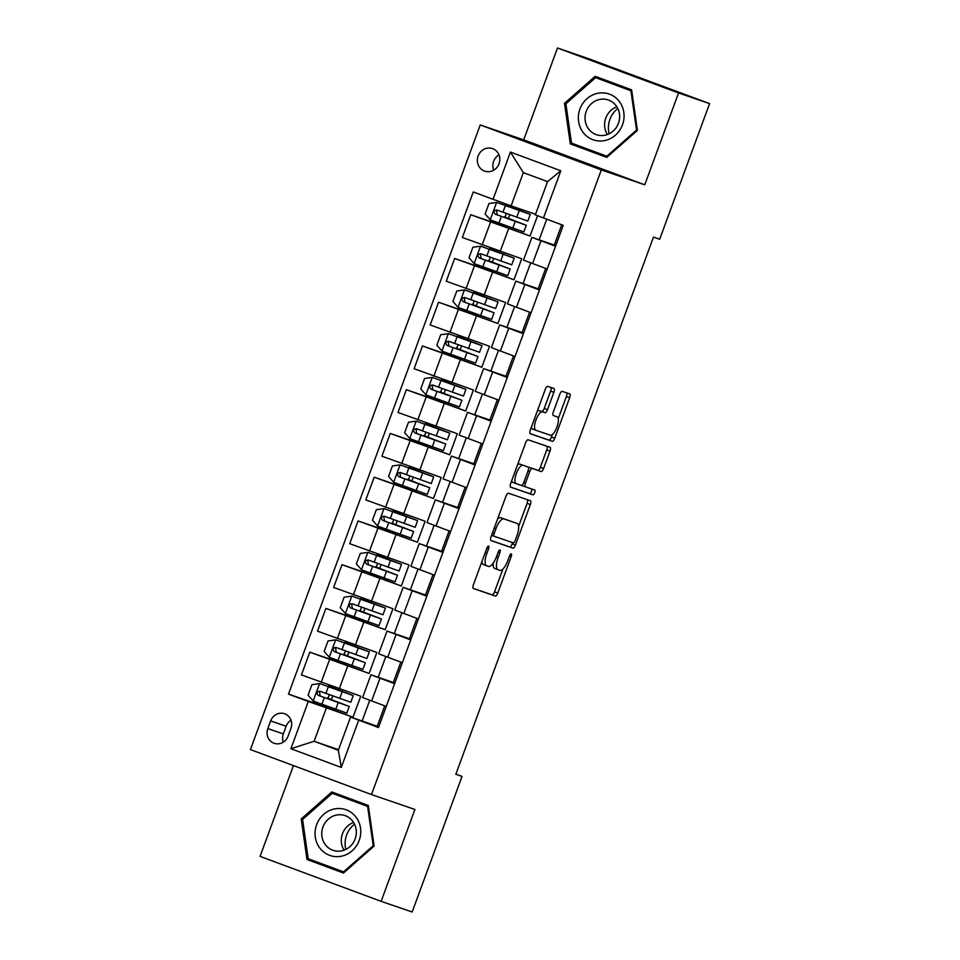 <?xml version="1.0" encoding="UTF-8"?>
<svg xmlns="http://www.w3.org/2000/svg" width="960" height="960" viewBox="0 0 960 960"><rect width="100%" height="100%" fill="white"/><g stroke="black" fill="none" stroke-linecap="round" stroke-linejoin="round"><path stroke-width="1.44" d="M488.604 546.06A2.568 0.9 110.4 0 0 486.864 548.172L473.436 584.664A3.66 1.284 110.4 0 0 473.376 588.516L495.324 596.052A3.66 1.284 110.4 0 0 497.796 593.028L511.224 556.536A2.568 0.9 110.4 0 0 511.272 553.836A2.568 0.9 110.4 0 0 509.52 555.948L507.792 560.676A11.712 4.116 110.4 0 1 499.848 570.324L498.012 569.7A11.712 4.116 110.4 0 0 498.012 569.7A11.712 4.116 110.4 0 1 498.156 557.364L499.896 552.648A2.568 0.9 110.4 0 0 499.944 549.948A2.568 0.9 110.4 0 0 498.192 552.06L496.452 556.788A11.712 4.116 110.4 0 1 488.508 566.436L486.684 565.812A11.712 4.116 110.4 0 0 486.684 565.812A11.712 4.116 110.4 0 1 486.828 553.476L488.568 548.748A2.568 0.9 110.4 0 0 488.604 546.06L488.604 546.06M478.128 155.976A11.928 11.172 -71 0 0 484.716 171.144A11.928 11.172 -71 0 0 499.068 163.752A11.928 11.172 -71 0 0 492.468 148.584A11.928 11.172 -71 0 0 478.128 155.976M498.984 154.872A11.928 11.172 -71 0 0 493.644 161.304A11.928 11.172 -71 0 0 493.728 170.184M553.872 392.34A3.66 1.284 110.4 0 0 553.932 388.488A3.66 1.284 110.4 0 0 553.92 388.488L547.764 386.376A3.66 1.284 110.4 0 0 545.28 389.388L530.376 429.924A3.66 1.284 110.4 0 0 530.316 433.764A3.66 1.284 110.4 0 0 530.328 433.776L552.252 441.3A3.66 1.284 110.4 0 0 554.736 438.288L569.652 397.752A3.66 1.284 110.4 0 0 569.712 393.9L562.26 391.344A3.66 1.284 110.4 0 0 559.776 394.368L553.404 411.708A3.66 1.284 110.4 0 0 553.344 415.56A3.66 1.284 110.4 0 0 553.356 415.56L557.04 416.832A9.792 3.444 110.4 0 0 557.04 416.832A9.792 3.444 110.4 0 1 556.908 427.176A9.792 3.444 110.4 0 1 550.272 435.204L535.836 430.248A9.792 3.444 110.4 0 1 535.812 430.236A9.792 3.444 110.4 0 1 535.98 419.904A9.792 3.444 110.4 0 1 542.604 411.876L545.004 412.704A3.66 1.284 110.4 0 0 547.488 409.68L553.872 392.34L550.596 391.116A3.66 1.284 110.4 0 0 550.884 387.444M644.76 184.824L678.552 92.964L709.584 103.62L588.516 58.656L557.484 48L523.692 139.86L480.24 124.944L601.308 169.908L644.76 184.824L523.692 139.86M293.46 765.588L260.064 856.38L381.132 901.344L414.924 809.484L371.484 794.556L601.308 169.908M381.132 901.344L412.164 912L462.048 776.4L455.904 774.108M709.584 103.62L659.688 239.232L653.484 237.096L455.844 774.264L462.048 776.4M508.464 493.2A3.66 1.284 110.4 0 0 505.98 496.212L491.064 536.748A3.66 1.284 110.4 0 0 491.004 540.6A3.66 1.284 110.4 0 0 491.016 540.6L512.952 548.136A3.66 1.284 110.4 0 0 515.436 545.112L530.34 504.588A3.66 1.284 110.4 0 0 530.4 500.736A3.66 1.284 110.4 0 0 530.388 500.724L508.464 493.2M510.72 483.336L525.636 442.8A3.66 1.284 110.4 0 1 528.108 439.788L550.044 447.312A3.66 1.284 110.4 0 1 550.056 447.324A3.66 1.284 110.4 0 1 549.996 451.164L543.612 468.516A3.66 1.284 110.4 0 1 541.128 471.528L532.236 468.48A3.66 1.284 110.4 0 0 529.752 471.492L525.528 483A3.66 1.284 110.4 0 0 525.468 486.852A3.66 1.284 110.4 0 0 525.48 486.852L534.732 490.032A2.568 0.9 110.4 0 0 534.732 490.032A2.568 0.9 110.4 0 1 534.696 492.744A2.568 0.9 110.4 0 1 532.968 494.844L510.672 487.188A3.66 1.284 110.4 0 0 510.672 487.188L510.672 487.188A3.66 1.284 110.4 0 1 510.72 483.336M288.096 736.14L290.928 728.448A11.556 10.824 -71 0 0 284.544 713.748A11.556 10.824 -71 0 0 270.636 720.912L267.804 728.604A11.556 10.824 -71 0 0 274.2 743.304A11.556 10.824 -71 0 0 288.096 736.14M480.24 124.944L250.416 749.592L371.484 794.556M338.544 749.688L314.112 741.288L338.328 750.288L350.556 717.036L378.48 727.548L563.244 225.372L535.32 214.872L547.548 181.62L523.332 172.632L511.104 205.872L535.536 214.26M358.68 720.192L341.292 767.436L290.904 748.728L308.292 701.484L353.028 717.216L360.756 696.216L301.428 674.916L309.804 652.176L369.12 673.464L376.848 652.476L317.52 631.176L325.896 608.436L385.212 629.724L392.94 608.724L333.624 587.436L341.988 564.684L401.316 585.984L409.032 564.984L349.716 543.696L358.08 520.944L417.408 542.244L425.124 521.244L365.808 499.944L374.172 477.204L433.5 498.492L441.228 477.504L381.9 456.204L390.276 433.452L449.592 454.752L457.32 433.752L397.992 412.464L406.368 389.712L465.684 411.012L473.412 390.012L414.096 368.712L422.46 345.972L481.788 367.26L489.504 346.272L430.188 324.972L438.552 302.232L497.88 323.52L505.596 302.52L446.28 281.232L454.644 258.48L513.972 279.78L521.7 258.78L462.372 237.492L470.748 214.74L530.064 236.04L537.54 215.724M328.392 707.832L288.492 694.128L308.292 701.484M288.492 694.128L473.256 191.952L493.056 199.308L510.432 152.064L560.82 170.784L543.444 218.028M678.552 92.964L557.484 48M326.34 708.048L314.112 741.288L290.904 748.728M546.732 219.24L539.148 239.832M530.688 262.86L523.056 283.572M514.584 306.6L506.964 327.324M498.492 350.34L490.872 371.064M482.4 394.092L474.78 414.804M466.308 437.832L458.676 458.556M450.216 481.572L442.584 502.296M434.112 525.312L426.492 546.036M418.02 569.064L410.4 589.776M401.928 612.804L394.308 633.528M385.836 656.544L378.204 677.268M369.744 700.296L362.112 721.008M378.756 726.768L350.556 717.036M377.244 726.204L384.732 705.864M394.86 683.028L370.956 674.796L394.62 683.676M393.336 682.464L400.824 662.112M410.952 639.288L387.048 631.056L410.712 639.936M409.428 638.724L416.916 618.372M427.044 595.536L403.14 587.316L426.804 596.196M425.52 594.972L433.008 574.632M443.136 551.796L419.232 543.564L442.896 552.444M441.624 551.232L449.1 530.88M459.228 508.056L435.336 499.824L459 508.704M457.716 507.492L465.204 487.14M475.332 464.316L451.428 456.084L475.092 464.964M473.808 463.74L481.296 443.4M491.424 420.564L467.52 412.332L491.184 421.212M489.9 420L497.388 399.66M507.516 376.824L483.612 368.592L507.276 377.472M505.992 376.26L513.48 355.908M523.608 333.084L499.704 324.852L523.368 333.732M522.096 332.52L529.572 312.168M539.7 289.332L515.808 281.112L539.472 289.992M538.188 288.768L545.676 268.428M555.804 245.592L531.9 237.36L555.564 246.24M554.28 245.028L561.72 224.808M353.028 717.216L328.32 708.036L328.8 706.74M331.404 699.648L332.796 695.892M335.4 688.8L335.832 687.624M344.496 664.092L309.804 652.176M360.588 620.352L325.896 608.436M376.68 576.6L341.988 564.684M392.772 532.86L358.08 520.944M408.864 489.12L374.172 477.204M424.968 445.368L390.276 433.452M441.06 401.628L406.368 389.712M457.152 357.888L422.46 345.972M473.244 314.148L438.552 302.232M489.336 270.396L454.644 258.48M505.44 226.656L470.748 214.74M370.956 674.796L362.58 697.548L386.244 706.428M369.12 673.464L344.412 664.296L344.892 662.988M347.496 655.908L348.888 652.14M351.492 645.06L351.924 643.872M387.048 631.056L378.672 653.796L402.336 662.676M403.14 587.316L394.776 610.056L418.44 618.936M385.212 629.724L360.516 620.544L360.984 619.248M363.6 612.168L364.98 608.4M367.584 601.32L368.028 600.132M419.232 543.564L410.868 566.316L434.532 575.196M401.316 585.984L376.608 576.804L377.088 575.508M379.692 568.416L381.072 564.66M383.688 557.568L384.12 556.392M435.336 499.824L426.96 522.576L450.624 531.456M417.408 542.244L392.7 533.064L393.18 531.768M395.784 524.676L397.164 520.92M399.78 513.828L400.212 512.652M451.428 456.084L443.052 478.824L466.716 487.704M433.5 498.492L408.792 489.324L409.272 488.016M411.876 480.936L413.268 477.168M415.872 470.088L416.304 468.9M467.52 412.332L459.144 435.084L482.808 443.964M449.592 454.752L424.884 445.572L425.364 444.276M427.968 437.196L429.36 433.428M431.964 426.348L432.396 425.16M483.612 368.592L475.248 391.344L498.912 400.224M465.684 411.012L440.988 401.832L441.456 400.536M444.072 393.444L445.452 389.688M448.056 382.596L448.5 381.42M499.704 324.852L491.34 347.592L515.004 356.472M481.788 367.26L457.08 358.092L457.56 356.796M460.164 349.704L461.544 345.948M464.16 338.856L464.592 337.68M515.808 281.112L507.432 303.852L531.096 312.732M497.88 323.52L473.172 314.352L473.652 313.044M476.256 305.964L477.636 302.196M480.252 295.116L480.684 293.928M531.9 237.36L523.524 260.112L547.188 268.992M513.972 279.78L489.264 270.6L489.744 269.304M492.348 262.224L493.74 258.456M496.344 251.364L496.776 250.188M530.064 236.04L505.356 226.86L505.836 225.564M511.104 205.872L493.056 199.308M508.44 218.472L509.832 214.716M512.436 207.624L512.856 206.472M338.328 750.288L341.292 767.436M510.432 152.064L523.332 172.632M560.82 170.784L547.548 181.62M290.988 720.216A11.556 10.824 -71 0 0 286.152 726.24L283.32 733.932A11.556 10.824 -71 0 0 283.26 742.176M374.112 846.036L368.304 805.488L331.848 791.952L301.2 818.952L306.996 859.488L343.464 873.036L374.112 846.036M595.152 76.308L564.504 103.308L570.3 143.856L606.768 157.392L637.416 130.392L631.62 89.856L595.152 76.308M336.948 793.848L336.084 794.604M312.048 860.172L312.216 861.276L343.572 872.928M312.216 861.276L306.996 859.488M302.604 819.432L301.2 818.952M600.252 78.204L599.388 78.96M575.352 144.528L575.52 145.644L606.876 157.284M575.52 145.644L570.3 143.856M565.908 103.788L564.504 103.308M481.896 561.684A11.712 4.116 110.4 0 0 483.384 564.576A11.712 4.116 110.4 0 0 483.408 564.588L486.624 565.788M493.236 563.136A11.712 4.116 110.4 0 0 494.712 568.476A11.712 4.116 110.4 0 0 494.748 568.488L497.952 569.676M473.16 588.348L492.048 594.828A3.66 1.284 110.4 0 0 494.532 591.816L502.932 568.992M518.616 526.356L527.076 503.364A3.66 1.284 110.4 0 0 527.352 499.68M490.788 540.432L509.676 546.912A3.66 1.284 110.4 0 0 512.16 543.9L512.64 542.604M494.16 533.556A2.568 0.9 110.4 0 0 494.124 536.244A2.568 0.9 110.4 0 0 494.124 536.256L513.384 542.868A2.568 0.9 110.4 0 0 515.112 540.756L516.948 535.776A11.712 4.116 110.4 0 0 517.128 523.452A11.712 4.116 110.4 0 0 517.092 523.44L503.94 518.916A11.712 4.116 110.4 0 0 495.996 528.576L494.16 533.556L492.468 532.932M513.888 522.252A11.712 4.116 110.4 0 0 513.852 522.24A11.712 4.116 110.4 0 0 513.828 522.228L517.092 523.44M497.58 519.036A11.712 4.116 110.4 0 1 500.664 517.704L517.128 523.452M528.42 467.352A3.66 1.284 110.4 0 1 528.972 467.268L537.864 470.316A3.66 1.284 110.4 0 0 540.348 467.304L546.72 449.952A3.66 1.284 110.4 0 0 547.008 446.268M521.892 485.34A3.66 1.284 110.4 0 0 522.192 485.64A3.66 1.284 110.4 0 0 522.204 485.64L525.456 486.852L522.192 485.64M510.444 487.02L529.692 493.632A2.568 0.9 110.4 0 0 531.312 491.832A2.568 0.9 110.4 0 0 531.66 488.976M523.008 465.312A9.792 3.444 110.4 0 0 516.384 473.34A9.792 3.444 110.4 0 0 516.216 483.672A9.792 3.444 110.4 0 0 516.252 483.684L521.34 485.436A3.66 1.284 110.4 0 0 523.812 482.412L528.048 470.904A3.66 1.284 110.4 0 0 528.108 467.064A3.66 1.284 110.4 0 0 528.096 467.052L519.744 464.088A9.792 3.444 110.4 0 0 517.5 464.892M511.764 480.492A9.792 3.444 110.4 0 0 512.952 482.46A9.792 3.444 110.4 0 0 512.976 482.472L516.192 483.66M524.844 465.852A3.66 1.284 110.4 0 0 524.832 465.84A3.66 1.284 110.4 0 0 524.82 465.84L519.744 464.088M537.192 411.372A9.792 3.444 110.4 0 1 539.328 410.664L541.74 411.48A3.66 1.284 110.4 0 0 544.224 408.468L550.596 391.116M531.384 427.176A9.792 3.444 110.4 0 0 532.536 429.024A9.792 3.444 110.4 0 0 532.572 429.036L535.788 430.224M553.116 415.392L553.764 415.62M558.228 418.692L566.376 396.54A3.66 1.284 110.4 0 0 566.652 392.856M530.088 433.596L548.988 440.088A3.66 1.284 110.4 0 0 551.46 437.076L552.408 434.496M335.64 701.292L327.324 698.004A2.232 0.792 110.4 0 0 328.848 696.156A2.232 0.792 110.4 0 0 329.172 694.584M339.528 690.732L319.776 683.604L311.94 684.672L308.076 695.172L313.332 701.1L346.8 713.112L349.248 706.464L329.556 698.94M319.776 683.604L353.232 695.616L335.436 688.692M339.636 690.444L328.476 686.208L335.484 688.584M353.232 695.616L350.784 702.264L319.932 691.224C316.692 691.608 316.176 693.012 318.384 695.424L349.248 706.464M327.324 698.004L329.568 698.892M335.52 701.58L320.172 696.036L319.524 692.016M351.732 657.552L343.428 654.264A2.232 0.792 110.4 0 0 344.94 652.416A2.232 0.792 110.4 0 0 345.264 650.844M355.62 646.992L335.868 639.864L328.032 640.932L324.168 651.432L329.424 657.36L362.892 669.372L365.34 662.724L345.648 655.2M335.868 639.864L369.324 651.876L351.54 644.952M355.728 646.704L344.568 642.456L351.576 644.844M369.324 651.876L366.888 658.524L335.976 647.46C332.784 647.868 332.268 649.272 334.476 651.672L365.34 662.724M343.428 654.264L345.66 655.152M351.612 657.84L336.264 652.284L335.628 648.276M367.836 613.8L359.52 610.524A2.232 0.792 110.4 0 0 361.032 608.676A2.232 0.792 110.4 0 0 361.368 607.092M371.712 603.252L351.96 596.124L344.124 597.192L340.26 607.692L345.528 613.62L378.984 625.62L381.432 618.972L361.74 611.46M351.96 596.124L385.428 608.124L367.632 601.2M371.82 602.952L360.66 598.716L367.668 601.104M385.428 608.124L382.98 614.772L352.116 603.732C348.876 604.128 348.372 605.52 350.58 607.932L381.432 618.972M359.52 610.524L361.764 611.412M367.716 614.088L352.356 608.544L351.72 604.536M383.928 570.06L375.612 566.772A2.232 0.792 110.4 0 0 377.124 564.936A2.232 0.792 110.4 0 0 377.46 563.352M387.804 559.512L368.052 552.372L360.228 553.452L356.364 563.94L361.62 569.88L395.076 581.88L397.524 575.232L377.832 567.708M368.052 552.372L401.52 564.384L383.724 557.46M387.912 559.212L376.764 554.976L383.76 557.352M401.52 564.384L399.072 571.032L368.22 559.992C364.98 560.388 364.464 561.78 366.672 564.192L397.524 575.232M375.612 566.772L377.856 567.66M383.808 570.348L368.46 564.804L367.812 560.784M400.02 526.32L391.704 523.032A2.232 0.792 110.4 0 0 393.228 521.184A2.232 0.792 110.4 0 0 393.552 519.612M403.908 515.76L384.144 508.632L376.32 509.7L372.456 520.2L377.712 526.128L411.18 538.14L413.616 531.492L393.924 523.968M384.144 508.632L417.612 520.644L399.816 513.72M404.016 515.472L392.856 511.224L399.852 513.612M417.612 520.644L415.164 527.292L384.312 516.252C381.072 516.636 380.556 518.04 382.764 520.452L413.616 531.492M391.704 523.032L393.948 523.92M399.9 526.608L384.552 521.064L383.904 517.044M345.828 849.432A23.304 21.816 109 0 1 354.504 824.148M334.512 808.932A24.24 22.692 -71 0 0 315.3 837.108A24.24 22.692 -71 0 0 341.292 856.224A24.24 22.692 -71 0 0 360.504 828.048A24.24 22.692 -71 0 0 334.512 808.932M336.468 815.064A18.348 17.172 -71 0 0 321.816 831.852A18.348 17.172 -71 0 0 333.072 850.32A18.348 17.172 -71 0 0 341.604 850.872A18.348 17.172 -71 0 0 356.244 834.072A18.348 17.172 -71 0 0 345 815.604A18.348 17.172 -71 0 0 336.468 815.064M353.58 822.468A18.348 17.172 -71 0 0 344.052 850.188M374.112 846L373.224 845.7L343.524 871.86L308.196 858.732L302.58 819.456L332.28 793.296L368.472 806.604M344.436 872.172L343.524 871.86M332.28 793.296L367.608 806.412L373.224 845.7M368.484 806.724L367.608 806.412M609.132 133.788A23.304 21.816 109 0 1 609.924 119.364A23.304 21.816 109 0 1 617.808 108.504M622.476 124.836A24.24 22.692 -71 0 0 609.576 94.188A24.24 22.692 -71 0 0 579.936 109.032A24.24 22.692 -71 0 0 592.836 139.68A24.24 22.692 -71 0 0 622.476 124.836M618.444 123.3A18.348 17.172 -71 0 0 608.304 99.972A18.348 17.172 -71 0 0 586.236 111.348A18.348 17.172 -71 0 0 596.376 134.676A18.348 17.172 -71 0 0 618.444 123.3M616.884 106.824A18.348 17.172 -71 0 0 605.796 118.068A18.348 17.172 -71 0 0 607.356 134.544M595.584 77.652L630.912 90.78L636.54 130.056L606.828 156.216L571.5 143.1L565.884 103.812L595.584 77.652L631.776 90.96M631.788 91.08L630.912 90.78M637.416 130.356L636.54 130.056M607.74 156.528L606.828 156.216M416.112 482.58L407.796 479.292A2.232 0.792 110.4 0 0 409.32 477.444A2.232 0.792 110.4 0 0 409.644 475.86M420 472.02L400.248 464.892L392.412 465.96L388.548 476.46L393.804 482.388L427.272 494.4L429.72 487.74L410.028 480.228M400.248 464.892L433.704 476.892L415.908 469.98M420.108 471.732L408.948 467.484L415.956 469.872M433.704 476.892L431.256 483.552L400.356 472.488C397.164 472.896 396.648 474.3 398.856 476.7L429.72 487.74M407.796 479.292L410.04 480.18M415.992 482.868L400.644 477.312L399.996 473.304M432.096 439.128L423.9 435.54A2.232 0.792 110.4 0 0 425.412 433.704A2.232 0.792 110.4 0 0 425.736 432.12M436.092 428.28L416.34 421.152L408.504 422.22L404.64 432.72L409.896 438.648L443.364 450.648L445.812 444L426.12 436.476M416.34 421.152L449.796 433.152L432.012 426.228M436.2 427.98L425.04 423.744L432.048 426.12M449.796 433.152L447.36 439.8L416.496 428.76C413.256 429.156 412.74 430.548 414.948 432.96L445.812 444M432.204 438.828L416.736 433.572L416.1 429.552M423.9 435.54L426.132 436.44M448.308 395.088L439.992 391.8A2.232 0.792 110.4 0 0 441.504 389.964A2.232 0.792 110.4 0 0 441.84 388.38M452.184 384.528L432.432 377.4L424.596 378.468L420.732 388.968L426 394.896L459.456 406.908L461.904 400.26L442.212 392.736M432.432 377.4L465.9 389.412L448.104 382.488M452.292 384.24L441.132 380.004L448.14 382.38M465.9 389.412L463.452 396.06L432.588 385.02C429.348 385.404 428.844 386.808 431.052 389.22L461.904 400.26M439.992 391.8L442.236 392.688M448.188 395.376L432.828 389.832L432.192 385.812M464.4 351.348L456.084 348.06A2.232 0.792 110.4 0 0 457.596 346.212A2.232 0.792 110.4 0 0 457.932 344.64M468.276 340.788L448.524 333.66L440.7 334.728L436.836 345.228L442.092 351.156L475.548 363.168L477.996 356.52L458.304 348.996M448.524 333.66L481.992 345.672L464.196 338.748M468.384 340.5L457.236 336.252L464.232 338.64M481.992 345.672L479.544 352.32L448.692 341.268C445.452 341.664 444.936 343.068 447.144 345.468L477.996 356.52M456.084 348.06L458.328 348.948M464.28 351.636L448.932 346.092L448.284 342.072M480.492 307.608L472.176 304.32A2.232 0.792 110.4 0 0 473.7 302.472A2.232 0.792 110.4 0 0 474.024 300.888M484.38 297.048L464.616 289.92L456.792 290.988L452.928 301.488L458.184 307.416L491.652 319.416L494.088 312.768L474.396 305.256M464.616 289.92L498.084 301.92L480.288 294.996M484.488 296.748L473.328 292.512L480.324 294.9M498.084 301.92L495.636 308.568L464.736 297.516C461.544 297.924 461.028 299.328 463.236 301.728L494.088 312.768M476.304 305.856L474.42 305.208M480.372 307.896L465.024 302.34L464.376 298.332M496.476 264.156L488.268 260.568A2.232 0.792 110.4 0 0 489.792 258.732A2.232 0.792 110.4 0 0 490.116 257.148M500.472 253.308L480.72 246.18L472.884 247.248L469.02 257.736L474.276 263.676L507.744 275.676L510.192 269.028L488.268 260.568M480.72 246.18L514.176 258.18L496.38 251.256M500.58 253.008L489.42 248.772L496.428 251.148M514.176 258.18L511.728 264.828L480.876 253.788C477.636 254.184 477.12 255.576 479.328 257.988L510.192 269.028M496.584 263.856L481.116 258.6L480.468 254.58M512.676 220.116L504.372 216.828A2.232 0.792 110.4 0 0 505.884 214.98A2.232 0.792 110.4 0 0 506.208 213.408M516.564 209.556L496.812 202.428L488.976 203.496L485.112 213.996L490.368 219.924L523.836 231.936L526.284 225.288L504.372 216.828M496.812 202.428L530.268 214.44L512.484 207.516M516.672 209.268L505.512 205.032L512.52 207.408M530.268 214.44L527.832 221.088L496.968 210.048C493.728 210.432 493.212 211.836 495.42 214.248L526.284 225.288M512.556 220.404L497.208 214.86L496.572 210.84M508.596 228.66L500.22 251.412M492.504 272.4L484.128 295.152M476.4 316.152L468.036 338.892M460.308 359.892L451.944 382.632M444.216 403.632L435.852 426.384M428.124 447.372L419.748 470.124M412.032 491.124L403.656 513.864M395.928 534.864L387.564 557.616M379.836 578.604L371.472 601.356M363.744 622.356L355.38 645.096M347.652 666.096L339.276 688.836M379.992 678.24L371.616 700.992M329.592 659.532L321.228 682.272M345.696 615.78L337.32 638.532M396.084 634.5L387.708 657.252M361.788 572.04L353.412 594.792M412.176 590.76L403.8 613.5M377.88 528.3L369.504 551.04M428.268 547.008L419.904 569.76M393.972 484.548L385.608 507.3M444.36 503.268L435.996 526.02M410.064 440.808L401.7 463.56M460.464 459.528L452.088 482.268M426.168 397.068L417.792 419.808M476.556 415.788L468.18 438.528M442.26 353.328L433.884 376.068M492.648 372.036L484.272 394.788M458.352 309.576L449.976 332.328M508.74 328.296L500.376 351.048M474.444 265.836L466.08 288.588M524.832 284.556L516.468 307.296M490.536 222.096L482.172 244.836M540.936 240.816L532.56 263.556M283.32 733.932L267.804 728.604M286.152 726.24L270.636 720.912M485.136 552.852L486.828 553.476M498.204 552.012L499.896 552.648M496.476 556.74L498.156 557.364M509.544 555.912L511.224 556.536M494.532 591.816L497.796 593.028M492.048 594.828L495.324 596.052M486.876 548.124L488.568 548.748M527.076 503.364L530.34 504.588M512.16 543.9L515.436 545.112M509.676 546.912L512.952 548.136M491.592 535.308L494.112 536.244L491.592 535.308M500.664 517.704L503.94 518.916M494.304 527.94L495.996 528.576M546.72 449.952L549.996 451.164M540.348 467.304L543.612 468.516M537.864 470.316L541.128 471.528M528.972 467.268L532.236 468.48M528.072 470.868L529.752 471.492M523.836 482.376L525.528 483M529.692 493.632L532.968 494.844M544.224 408.468L547.488 409.68M541.74 411.48L545.004 412.704M539.328 410.664L542.604 411.876M566.376 396.54L569.652 397.752M551.46 437.076L554.736 438.288M548.988 440.088L552.252 441.3M319.572 683.628L313.2 700.956M338.196 702.6L335.748 709.248M342.18 691.752L339.744 698.4M324.348 697.596L321.9 704.244M328.344 686.748L325.896 693.396M320.172 696.036L318.384 695.424M335.664 639.888L329.292 657.216M354.288 658.848L351.84 665.508M358.284 648L355.836 654.66M340.44 653.856L338.004 660.504M344.436 643.008L341.988 649.656M336.264 652.284L334.476 651.672M351.768 596.148L345.396 613.464M370.38 615.108L367.932 621.756M374.376 604.26L371.928 610.908M356.544 610.116L354.096 616.764M360.528 599.268L358.08 605.916M352.356 608.544L350.58 607.932M367.86 552.408L361.488 569.724M386.472 571.368L384.036 578.016M390.468 560.52L388.02 567.168M372.636 566.364L370.188 573.012M376.62 555.516L374.184 562.164M368.46 564.804L366.672 564.192M383.952 508.656L377.58 525.984M402.576 527.628L400.128 534.276M406.56 516.78L404.112 523.428M388.728 522.624L386.28 529.272M392.724 511.776L390.276 518.424M384.552 521.064L382.764 520.452M400.044 464.916L393.672 482.244M418.668 483.876L416.22 490.524M422.652 473.028L420.216 479.676M404.82 478.884L402.372 485.532M408.816 468.036L406.368 474.684M400.644 477.312L398.856 476.7M416.136 421.176L409.764 438.492M434.76 440.136L432.312 446.784M438.756 429.288L436.308 435.936M420.912 435.132L418.476 441.792M424.908 424.284L422.46 430.944M416.736 433.572L414.948 432.96M432.24 377.436L425.868 394.752M450.852 396.396L448.404 403.044M454.848 385.548L452.4 392.196M437.016 391.392L434.568 398.04M441 380.544L438.552 387.192M432.828 389.832L431.052 389.22M448.332 333.684L441.96 351.012M466.944 352.656L464.508 359.304M470.94 341.808L468.492 348.456M453.108 347.652L450.66 354.3M457.092 336.804L454.656 343.452M448.932 346.092L447.144 345.468M476.304 305.844L472.176 304.32M464.424 289.944L458.052 307.272M483.048 308.904L480.6 315.552M487.032 298.056L484.584 304.704M469.2 303.912L466.752 310.56M473.196 293.064L470.748 299.712M465.024 302.34L463.236 301.728M480.516 246.204L474.144 263.52M499.14 265.164L496.692 271.812M503.124 254.316L500.688 260.964M485.292 260.16L482.844 266.808M489.288 249.312L486.84 255.96M481.116 258.6L479.328 257.988M496.608 202.452L490.236 219.78M515.232 221.424L512.784 228.072M519.228 210.576L516.78 217.224M501.384 216.42L498.948 223.068M505.38 205.572L502.932 212.22M497.208 214.86L495.42 214.248M483.384 564.576L486.648 565.8M494.712 568.476L497.988 569.688M512.952 482.46L516.216 483.672M532.536 429.024L535.812 430.236"/></g></svg>
